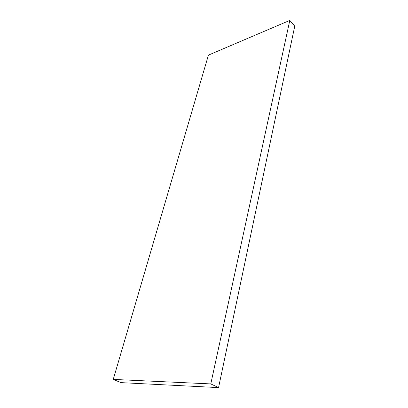 <?xml version="1.0" encoding="UTF-8"?>
<svg xmlns="http://www.w3.org/2000/svg" width="408" height="408" viewBox="0 0 408 408"><rect width="100%" height="100%" fill="white"/><g stroke="black" fill="none" stroke-linecap="round" stroke-linejoin="round"><path stroke-width="0.61" d="M208.432 55.121L289.808 20.4L294.755 26.132L218.555 387.6L210.783 383.918L113.246 379.404L208.432 55.121M210.783 383.918L289.808 20.4M218.555 387.6L120.926 382.627L113.246 379.404"/></g></svg>
